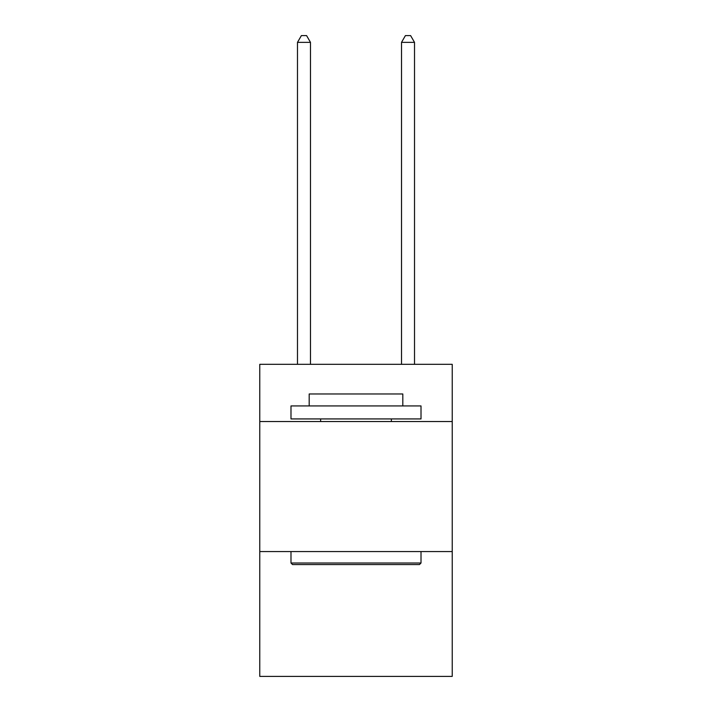 <?xml version="1.0" encoding="UTF-8"?>
<svg xmlns="http://www.w3.org/2000/svg" width="712" height="712" viewBox="0 0 712 712"><rect width="100%" height="100%" fill="white"/><g stroke="black" fill="none" stroke-linecap="round" stroke-linejoin="round"><path stroke-width="1.07" d="M452.227 421.54L452.227 364.322L259.773 364.322L259.773 421.54L452.227 421.54L452.227 676.4L259.773 676.4L259.773 421.54M452.227 551.569L259.773 551.569M292.543 564.572L290.986 563.014L421.014 563.014L419.457 564.572L292.543 564.572M421.014 405.929L421.014 418.932L290.986 418.932L290.986 405.929L421.014 405.929M309.186 405.929L309.186 393.967L402.814 393.967L402.814 405.929M421.014 551.569L421.014 563.014M290.986 551.569L290.986 563.014M391.369 418.932L391.369 421.54M320.631 418.932L320.631 421.54M310.485 364.322L310.485 42.364L297.483 42.364L297.483 364.322M297.483 42.364L301.39 35.6L306.587 35.6L310.485 42.364M414.517 364.322L414.517 42.364L401.515 42.364L401.515 364.322M401.515 42.364L405.413 35.6L410.61 35.6L414.517 42.364"/></g></svg>
